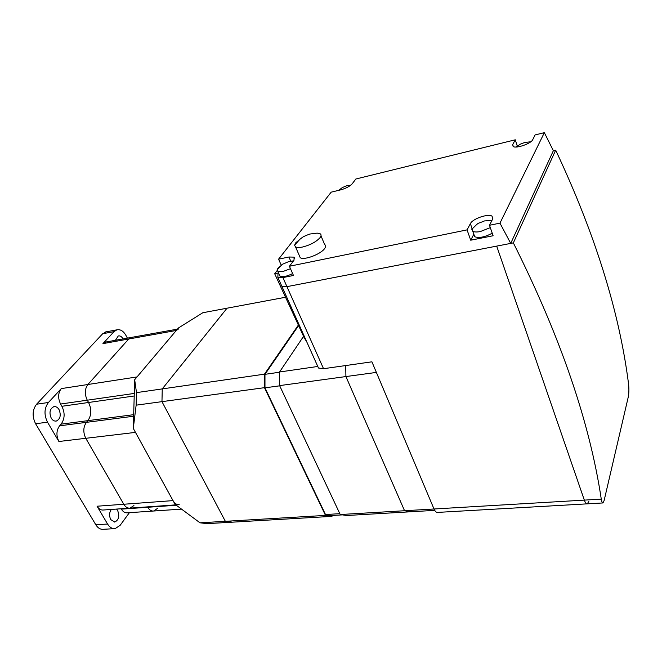 <?xml version="1.0" encoding="UTF-8"?>
<svg xmlns="http://www.w3.org/2000/svg" width="662" height="662" viewBox="0 0 662 662"><rect width="100%" height="100%" fill="white"/><g stroke="black" fill="none" stroke-linecap="round" stroke-linejoin="round"><path stroke-width="0.99" d="M116.537 509.078L117.629 510.476C119.723 516.161 118.771 520.009 114.758 522.02L110.794 519.637C109.048 515.93 109.23 512.537 111.324 509.45M59.017 409.563C61.235 415.107 60.358 418.93 56.378 421.024C54.375 421.371 52.654 420.42 51.231 418.161C48.996 412.616 49.849 408.785 53.812 406.675C55.848 406.311 57.586 407.271 59.017 409.563M115.395 340.301L118.283 335.948C120.103 335.584 121.684 336.561 123.016 338.878L123.041 338.927M59.605 425.815C56.311 430.441 56.08 435.662 58.901 441.504L47.498 422.174C43.899 414.743 44.213 408.181 48.434 402.479L61.276 388.611C58.016 393.021 57.784 398.168 60.581 404.035L61.889 406.286C65.099 412.956 64.826 418.914 61.086 424.152L59.605 425.815L86.416 422.348L87.864 420.651C91.538 415.347 91.77 409.29 88.567 402.488L87.276 400.196C84.488 394.213 84.686 388.983 87.889 384.506L128.751 338.994L131.895 337.33L128.751 338.994L87.889 384.506C84.686 388.983 84.488 394.213 87.276 400.196L88.567 402.488C91.77 409.29 91.538 415.347 87.864 420.651L86.416 422.348C83.18 427.031 82.973 432.352 85.787 438.302C82.973 432.352 83.18 427.031 86.416 422.348L133.633 416.233M106.127 341.973L102.924 343.628L114.03 331.629L116.851 329.841C120.376 329.13 123.43 331.017 125.995 335.493L127.394 338.141M129.404 512.678L120.153 525.305L115.171 528.607C112.209 528.913 109.677 527.391 107.583 524.039L97.082 506.223C98.837 509.037 100.963 510.294 103.462 510.005L129.28 508.176M106.499 331.77L102.701 333.731L36.584 404.217C32.33 409.877 32.008 416.39 35.607 423.754L95.808 524.767C97.91 528.094 100.45 529.6 103.438 529.294L114.212 528.665M121.171 508.747L121.394 509.144C123.049 511.85 125.052 513.067 127.394 512.81L152.963 511.064M133.931 505.536L130.091 508.118C127.625 508.399 125.523 507.117 123.777 504.254L85.787 438.302L123.777 504.254C125.523 507.117 127.625 508.399 130.091 508.118L175.794 504.866M176.315 505.255L147.758 507.274C149.405 510.03 151.375 511.279 153.683 511.014C151.375 511.279 149.405 510.03 147.758 507.274L121.394 509.144M157.357 508.482L153.683 511.014L181.529 509.119M303.568 336.337L279.546 371.986L279.604 385.607L340.227 514.531L346.607 515.508L410.506 511.784L404.556 510.733L340.227 514.531M317.785 366.467L279.546 371.986M317.636 366.144L318.48 368.022L323.544 368.709L371.912 361.816L434.007 508.995L376.38 372.408L345.92 376.562L345.713 365.548L345.92 376.562L404.556 510.733L345.92 376.562L279.604 385.607M285.537 297.246L202.812 312.737L178.392 328.004L134.676 379.707L136.488 392.624L136.14 405.169L133.285 428.405L175.066 504.328L200.007 522.814L207.173 523.634L232.387 522.169L225.353 521.317L161.967 401.652L162.248 388.908L227.016 308.211L162.248 388.908L161.967 401.652L225.353 521.317L232.387 522.169L331.976 516.36L325.505 515.408L200.007 522.814M136.488 392.624L264.461 374.162L298.363 325.067M133.285 428.405L134.676 379.707M136.14 405.169L264.469 387.675L264.461 374.162M277.171 270.551L274.697 273.745L304.355 338.042L306.713 341.757M278.553 272.967L274.697 273.745M588.832 501.382L587.293 503.848C586.275 504.014 585.282 502.764 584.331 500.116L404.556 510.733L410.506 511.784L434.694 510.369M61.276 388.611L137.026 376.926L176.315 330.462L178.583 328.923M179.195 504.626C176.804 504.907 174.751 503.575 173.03 500.613L135.478 432.385L58.901 441.504M298.603 325.572L264.966 374.328L264.974 387.833L325.489 514.531L331.96 515.491L342.469 514.879M279.546 372.226L264.966 374.328M279.703 385.822L264.974 387.833M339.821 513.679L325.489 514.531M290.477 268.698L282.906 271.528L277.833 271.354L277.113 269.922L277.957 268.176L282.194 264.684M293.233 260.919L288.839 261.556L283.402 263.881C283.038 263.534 280.945 265.545 277.113 269.922M490.31 227.629L480.389 231.535C476.88 232.213 474.348 232.122 472.784 231.261L470.434 223.566L467.058 229.88L289.402 266.265L294.011 260.216L294.085 257.137L288.922 257.005L278.578 259.173L331.182 192.162L340.806 189.837C346.044 188.356 349.859 186.32 352.258 183.722L355.842 179.013L515.268 139.806L512.694 144.614L513.133 146.517C516.161 148.776 531.164 143.588 532.695 139.732L535.119 134.924L544.354 132.657L553.358 150.713L555.675 150.166C595.055 233.893 619.351 311.794 628.544 383.852C629.082 388.826 628.999 393.187 628.279 396.935L604.133 500.489L602.958 502.954C602.288 503.103 601.725 501.821 601.27 499.115C589.677 422.058 560.366 336.652 513.348 242.888L555.675 150.166M471.799 229.284C479.991 221.373 476.102 224.501 484.452 220.942L491.965 220.396M338.613 190.366L339.995 189.349M294.573 245.254L299.828 239.33C302.873 237.393 300.854 237.377 309.866 234.042L317.189 233.123L320.085 233.719C321.376 234.513 321.376 235.796 320.094 237.584C316.27 241.829 310.453 244.973 302.633 247C299.307 247.687 296.948 247.654 295.542 246.893L294.573 245.254L295.649 242.904L300.424 238.85M320.987 235.854L324.645 244.535C325.936 245.362 325.952 246.678 324.686 248.473C320.954 254.175 303.999 260.547 300.234 257.692L299.307 255.557M515.93 147.022L518.512 145.359M492.222 233.173C485.006 237.104 479.172 238.295 474.72 236.748L473.851 234.282M473.835 234.232L470.723 240.198L467.058 229.88M281.176 284.776L281.896 286.389L286.952 286.646L510.716 243.401L499.967 223.135L489.499 225.279L493.107 235.746L470.723 240.198M292.629 273.58C286.952 276.41 282.74 277.279 280.001 276.195L279.29 274.614M289.402 266.265L293.465 275.475L282.906 277.577L277.85 277.37L277.974 274.142L278.677 273.232M499.967 223.135L544.354 132.657M510.716 243.401L553.358 150.713M281.317 265.354L278.578 259.173M517.287 146.079L515.268 139.806M489.499 225.279L492.702 218.932L492.007 216.143C488.117 213.412 472.585 218.783 470.434 223.566M325.505 515.408L264.469 387.675M332.432 515.466L331.976 516.36M277.85 277.37L281.896 286.389L286.952 286.646L282.906 277.577M513.348 242.888L496.69 246.115L584.331 500.116L496.69 246.115L286.952 286.646L323.544 368.709M434.007 508.995C435.091 511.436 436.291 512.57 437.615 512.405L586.954 503.865M601.27 499.115L584.331 500.116C585.282 502.764 586.275 504.014 587.293 503.848L602.734 502.963M95.808 524.767L107.583 524.039M36.584 404.217L48.434 402.479M35.607 423.754L47.498 422.174M102.701 333.731L114.03 331.629M97.082 506.223L173.03 500.613M61.086 424.152L133.674 414.677M61.889 406.286L134.212 395.984M60.581 404.035L134.278 393.427M102.924 343.628L176.315 330.462M305 337.943L304.355 338.042M290.742 261.151L288.922 257.005M513.348 146.633L512.694 144.614M114.253 522.053L114.758 522.02M55.724 421.115L56.378 421.024M105.539 331.952L116.851 329.841M105.316 342.113L177.441 329.13M338.961 190.284C341.658 188.223 340.831 187.958 346.64 185.823L350.81 185.153M516.385 147.005C521.722 143.058 519.43 144.606 524.676 142.495L530.816 141.759M295.542 246.893L300.234 257.692M472.784 231.261L474.72 236.748M277.833 271.354L280.001 276.195M294.772 258.71L294.085 257.137M492.851 218.601L492.007 216.143M281.896 286.389L318.48 368.022"/></g></svg>
